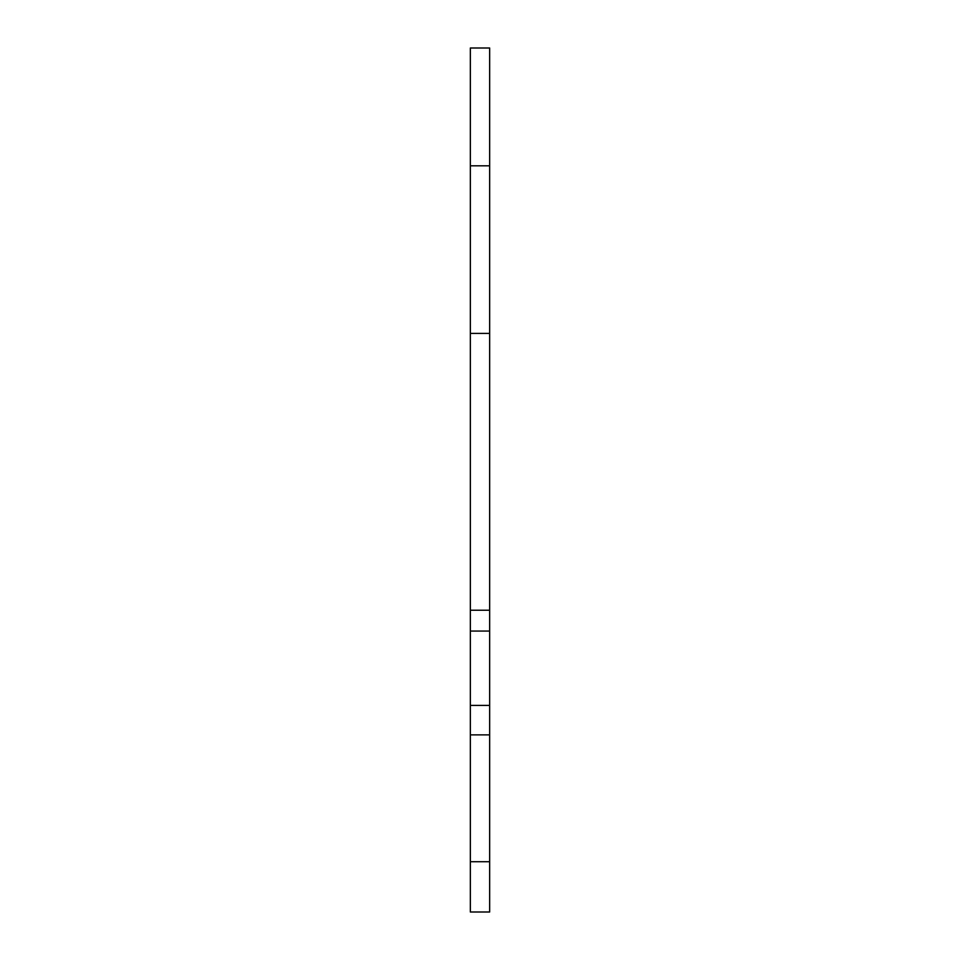 <?xml version="1.0" encoding="UTF-8"?>
<svg xmlns="http://www.w3.org/2000/svg" width="960" height="960" viewBox="0 0 960 960"><rect width="100%" height="100%" fill="white"/><g stroke="black" fill="none" stroke-linecap="round" stroke-linejoin="round"><path stroke-width="1.44" d="M489.66 48L470.34 48L470.34 165.816L489.66 165.816L489.66 48M489.66 333.42L470.34 333.42L470.34 912L489.66 912L489.66 165.816M470.34 333.42L470.34 165.816M489.66 610.224L470.34 610.224M489.66 631.056L470.34 631.056M489.66 705.408L470.34 705.408M489.66 861.72L470.34 861.72M489.66 734.868L470.34 734.868"/></g></svg>
